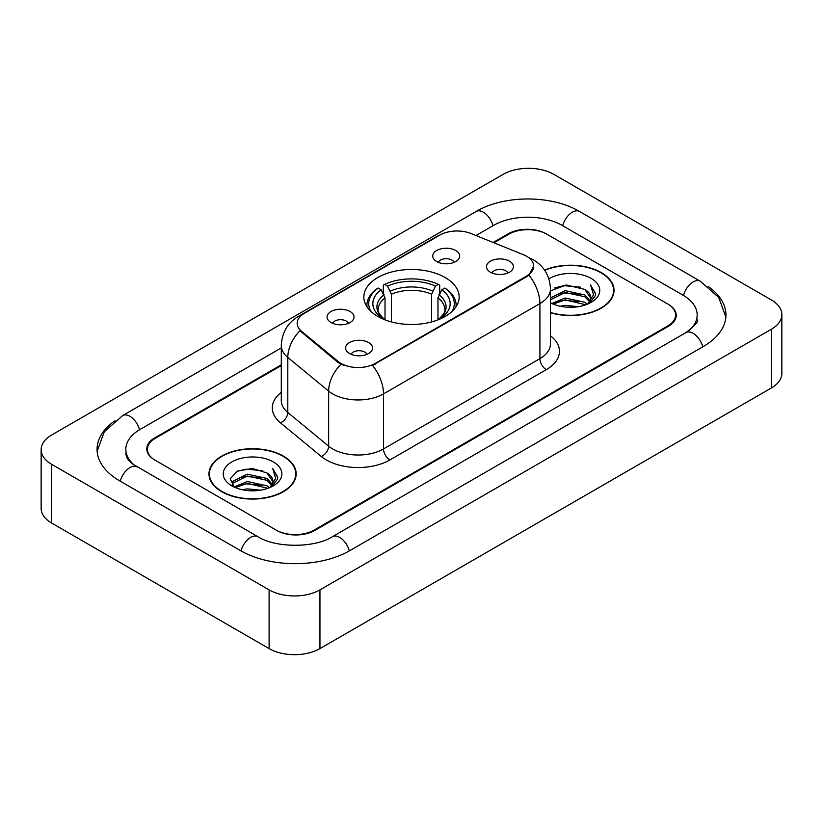 <?xml version="1.0" encoding="UTF-8"?>
<svg xmlns="http://www.w3.org/2000/svg" width="823" height="823" viewBox="0 0 823 823"><rect width="100%" height="100%" fill="white"/><g stroke="black" fill="none" stroke-linecap="round" stroke-linejoin="round"><path stroke-width="1.23" d="M445.192 277.536A47.652 27.509 0 0 0 393.271 271.569A47.652 27.509 0 0 0 363.848 296.99A47.652 27.509 0 0 0 377.808 316.433A47.652 27.509 0 0 0 429.729 322.4A47.652 27.509 0 0 0 459.152 296.99A47.652 27.509 0 0 0 445.192 277.536M331.021 322.534A13.487 7.788 180 0 1 328.346 320.332A13.487 7.788 180 0 1 332.811 310.652A13.487 7.788 180 0 1 350.094 311.516A13.487 7.788 180 0 1 352.769 320.332A13.487 7.788 180 0 1 331.021 322.534M348.448 323.336A8.096 4.671 0 0 0 346.277 321.063A8.096 4.671 0 0 0 338.304 319.88A8.096 4.671 0 0 0 332.657 323.336M436.674 261.529A13.487 7.788 180 0 1 433.999 259.327A13.487 7.788 180 0 1 438.464 249.647A13.487 7.788 180 0 1 455.747 250.521A13.487 7.788 180 0 1 458.421 259.327A13.487 7.788 180 0 1 436.674 261.529M454.101 262.342A8.096 4.671 0 0 0 451.93 260.058A8.096 4.671 0 0 0 443.957 258.875A8.096 4.671 0 0 0 438.32 262.342M349.518 353.54A13.487 7.788 180 0 1 346.843 351.339A13.487 7.788 180 0 1 351.308 341.668A13.487 7.788 180 0 1 368.591 342.533A13.487 7.788 180 0 1 371.266 351.339A13.487 7.788 180 0 1 349.518 353.54M366.945 354.353A8.096 4.671 0 0 0 364.774 352.079A8.096 4.671 0 0 0 356.801 350.896A8.096 4.671 0 0 0 351.164 354.353M490.395 272.207A13.487 7.788 180 0 1 487.72 270.006A13.487 7.788 180 0 1 492.185 260.335A13.487 7.788 180 0 1 509.468 261.2A13.487 7.788 180 0 1 512.143 270.006A13.487 7.788 180 0 1 490.395 272.207M507.822 273.02A8.096 4.671 0 0 0 505.651 270.746A8.096 4.671 0 0 0 497.678 269.563A8.096 4.671 0 0 0 492.031 273.02M523.325 254.677A24.279 14.012 180 0 1 526.566 256.241A24.279 14.012 180 0 1 533.674 266.158A24.279 14.012 180 0 1 526.566 276.065L375.267 363.416A24.279 14.012 180 0 1 338.212 361.544L301.557 331.319A24.279 14.012 180 0 1 297.175 323.285A24.279 14.012 180 0 1 304.284 313.378L439.894 235.08A24.279 14.012 180 0 1 470.972 233.516L523.325 254.677M281.291 365.556L155.3 438.289A26.974 15.575 0 0 0 147.41 449.307A26.974 15.575 0 0 0 155.3 460.314L276.096 530.053A26.974 15.575 0 0 0 314.232 530.053L667.7 325.98A26.974 15.575 0 0 0 675.59 314.972A26.974 15.575 0 0 0 667.7 303.965L546.904 234.226A26.974 15.575 0 0 0 508.768 234.226L493.923 242.795M688.203 331.206A48.547 28.033 0 0 0 697.174 314.972A48.547 28.033 0 0 0 682.956 295.148L562.16 225.42A48.547 28.033 0 0 0 493.512 225.42L475.982 235.532M281.291 347.934L140.044 429.483A48.547 28.033 0 0 0 125.826 449.307A48.547 28.033 0 0 0 134.797 465.53M269.1 589.875A35.965 20.76 0 0 0 319.952 589.875L771.316 329.282A35.965 20.76 0 0 0 781.85 314.602A35.965 20.76 0 0 0 771.316 299.922L553.9 174.394A35.965 20.76 0 0 0 503.048 174.394L51.684 434.986A35.965 20.76 0 0 0 41.15 449.667A35.965 20.76 0 0 0 51.684 464.347L269.1 589.875L269.1 648.606A35.965 20.76 0 0 0 319.952 648.606L771.316 388.014A35.965 20.76 0 0 0 781.85 373.333L781.85 314.602M41.15 449.667L41.15 508.398A35.965 20.76 0 0 0 51.684 523.078L269.1 648.606M114.942 420.759A77.321 44.637 0 0 0 97.063 449.307A77.321 44.637 0 0 0 119.705 480.869L240.491 550.608A77.321 44.637 0 0 0 349.837 550.608L703.295 346.534A77.321 44.637 0 0 0 725.937 314.972A77.321 44.637 0 0 0 708.058 286.425M550.453 312.75A43.609 25.174 0 0 0 614.03 290.375A43.609 25.174 0 0 0 601.263 272.578A43.609 25.174 0 0 0 544.579 270.109M283.4 456.096A43.609 25.174 0 0 0 235.882 450.634A43.609 25.174 0 0 0 208.97 473.894A43.609 25.174 0 0 0 221.737 491.691A43.609 25.174 0 0 0 269.255 497.154A43.609 25.174 0 0 0 296.177 473.894A43.609 25.174 0 0 0 283.4 456.096M209.412 476.157A43.609 25.174 0 0 0 209.268 476.836M533.674 266.158L528.922 275.077L526.566 276.785L372.531 365.371A31.469 18.168 60 0 1 383.528 393.878A35.965 20.76 180 0 1 332.667 393.878A35.965 20.76 180 0 1 328.644 391.11L287.803 357.429A35.965 20.76 180 0 1 281.291 345.526L281.291 400.575A35.965 20.76 0 0 0 287.803 412.488L328.644 446.169A35.965 20.76 0 0 0 332.667 448.936A35.965 20.76 0 0 0 383.528 448.936L539.919 358.643A35.965 20.76 0 0 0 550.453 343.963L550.453 288.914A35.965 20.76 180 0 1 539.919 303.594A31.469 18.168 -120 0 0 528.922 275.077M343.664 365.371L338.212 362.614L299.932 330.733A31.469 21.048 129.5 0 0 287.803 357.429L287.803 412.488A8.991 6.018 -50.5 0 1 280.437 422.806A44.956 25.955 180 0 1 281.291 392.345M281.291 364.815L154.673 437.929A26.974 15.575 0 0 0 146.772 448.936A26.974 15.575 0 0 0 154.673 459.944L276.723 530.413A26.974 15.575 0 0 0 314.87 530.413L668.327 326.35A26.974 15.575 0 0 0 676.228 315.343A26.974 15.575 0 0 0 668.327 304.325L546.277 233.855A26.974 15.575 0 0 0 508.13 233.855L493.183 242.487M295.879 476.836A43.609 25.174 0 0 0 295.724 476.157M613.732 293.317A43.609 25.174 0 0 0 613.588 292.649M550.453 312.462A43.156 24.916 0 0 0 613.588 290.375A43.156 24.916 0 0 0 600.944 272.763A43.156 24.916 0 0 0 544.754 270.356M560.206 306.238L565.175 305.354L578.384 306.67M566.018 307.113L572.489 307.267M551.935 303.44L565.175 298.008L584.803 302.267L587.283 304.222M553.2 304.068L565.175 299.839L585.791 304.798M550.453 298.554L550.803 297.741L565.175 290.673L584.803 294.932L590.05 300.776M550.453 300.385L550.803 299.582L565.175 292.504L584.803 296.764L589.577 301.65M587.396 304.181A20.328 11.738 0 0 0 590.749 297.72A20.328 11.738 0 0 0 584.803 289.429L590.739 298.163M550.453 302.761A29.309 16.923 0 0 0 591.161 302.35A29.309 16.923 0 0 0 591.161 278.411A29.309 16.923 0 0 0 548.89 278.894M584.803 289.429L566.368 284.974L550.453 290.879M589.381 303.296L595.42 295.56L595.615 293.749L590.585 285.015L593.527 294.778L587.715 304.047M590.585 285.015L595.615 294.099M554.496 287.957L563.909 285.663L580.482 287.165M557.84 294.161L563.909 292.998L579.876 294.325M557.84 301.496L563.909 300.344L579.876 301.671M222.056 491.516A43.156 24.916 0 0 0 269.08 496.917A43.156 24.916 0 0 0 295.724 473.894A43.156 24.916 0 0 0 283.081 456.281A43.156 24.916 0 0 0 236.057 450.881A43.156 24.916 0 0 0 209.412 473.894A43.156 24.916 0 0 0 222.056 491.516M242.353 489.757L247.312 488.862L260.521 490.179M248.155 490.621L254.636 490.775M234.082 486.949L247.312 481.527L266.94 485.786L269.43 487.741M235.337 487.586L247.312 483.358L267.928 488.306M232.436 485.436L232.94 481.26L247.312 474.182L266.94 478.441L272.197 484.294M232.323 484.912L232.94 483.091L247.312 476.023L266.94 480.282L271.724 485.159M269.533 487.7A20.328 11.738 0 0 0 272.897 481.239A20.328 11.738 0 0 0 266.94 472.937L272.876 481.681M273.298 461.929A29.309 16.923 0 0 0 231.839 461.929A29.309 16.923 0 0 0 231.839 485.858A29.309 16.923 0 0 0 273.298 485.858A29.309 16.923 0 0 0 273.298 461.929M266.94 472.937L252.455 468.493L237.456 471.075L230.214 478.76L234.329 487.144M271.518 486.805L277.567 479.079L277.762 477.258L272.722 468.534L275.664 478.297L269.862 487.566M272.722 468.534L277.752 477.618M236.633 471.476L246.046 469.172L262.619 470.684M239.977 477.669L246.046 476.517L262.012 477.844M239.977 485.014L246.046 483.852L262.012 485.179M385.02 319.859L385.02 297.895L381.172 289.747A38.66 22.324 0 0 0 381.172 317.431L380.442 317.853M383.312 293.43L383.312 285.118L384.588 284.388A42.796 24.711 0 0 1 438.412 284.388L435.47 286.085A38.66 22.324 0 0 0 387.53 286.085L391.378 294.223L391.378 321.916M431.622 321.916L431.622 294.223L435.47 286.085M370.875 311.361A42.796 24.711 0 0 1 378.23 288.05L376.955 288.78A44.596 25.75 0 0 0 366.904 305.055A44.596 25.75 0 0 0 367.017 306.845M438.412 284.388L439.688 285.118L439.688 293.43M378.23 288.05L381.172 289.747M387.53 286.085L384.588 284.388M381.172 317.431L384.701 319.736M455.983 306.845A44.596 25.75 0 0 0 456.096 305.055A44.596 25.75 0 0 0 446.045 288.78L444.77 288.05A42.796 24.711 0 0 1 452.125 311.361M442.558 317.853L441.828 317.431A38.66 22.324 0 0 0 441.828 289.747L444.77 288.05M438.299 319.736L441.828 317.431M441.828 289.747L437.98 297.895L437.98 319.859M301.557 331.319L301.557 332.389M338.212 361.544L338.212 362.614M375.267 363.416L375.267 364.136M526.566 276.065L526.566 276.785M349.291 550.916A14.382 8.302 -120 0 0 332.471 536.678C314.787 548.118 275.54 548.118 257.856 536.678L132.822 464.131C129.201 461.127 127.061 458.606 126.423 456.57L125.826 453.71M241.036 550.916A14.382 8.302 -60 0 1 257.856 536.678M120.251 481.177A14.382 8.302 -60 0 1 137.071 466.939M97.135 451.333L104.295 431.766L122.689 415.564A14.382 8.302 60 0 1 139.509 429.801M122.689 415.564L476.147 211.49A14.382 8.302 60 0 1 492.967 225.728M476.147 211.49C504.201 194.804 551.472 194.804 579.526 211.49A14.382 8.302 120 0 0 562.706 225.728M579.526 211.49L700.311 281.229A14.382 8.302 120 0 0 683.491 295.467M702.749 346.843A14.382 8.302 -120 0 0 685.929 332.605L332.471 536.678M319.952 648.606L319.952 589.875M51.684 523.078L51.684 464.347M771.316 388.014L771.316 329.282M389.886 459.944A8.991 5.195 60 0 1 383.528 448.936L383.528 393.878L539.919 303.594L539.919 358.643A8.991 5.195 60 0 0 546.277 369.661L389.886 459.944A44.956 25.955 180 0 1 326.309 459.944A44.956 25.955 180 0 1 321.279 456.477L280.437 422.806M550.453 288.914C549.836 275.983 544.157 266.282 533.397 259.821L528.86 257.609A31.469 14.732 112 0 0 528.438 257.455M301.609 315.209A31.469 18.168 -120 0 0 298.348 316.433C287.587 322.894 281.908 332.595 281.291 345.526M298.348 316.433L437.25 236.242A31.469 18.168 60 0 1 439.626 235.234M340.897 364.28A31.469 21.048 129.5 0 0 328.644 391.11L328.644 446.169A8.991 6.018 -50.5 0 1 321.279 456.477M550.453 335.733A44.956 25.955 180 0 1 546.277 369.661M385.02 297.895A33.259 19.207 0 0 0 378.241 309.52C377.325 311.217 379.331 314.437 384.238 319.19M431.622 294.223A33.259 19.207 0 0 0 391.378 294.223M384.074 294.757A34.576 19.968 0 0 0 384.074 319.087M432.569 291.085A34.576 19.968 0 0 0 390.431 291.085M438.926 319.087A34.576 19.968 0 0 0 438.926 294.757M438.762 319.19C443.669 314.448 445.665 311.228 444.759 309.52A33.259 19.207 0 0 0 437.98 297.895M725.865 316.999L718.705 297.432L700.311 281.229M697.174 319.375C699.18 320.836 695.425 325.239 685.929 332.605M437.25 236.242L443.011 233.557M613.588 293.986L613.588 290.375M295.724 477.505L295.724 473.894M232.251 485.22L232.251 483.996M209.412 477.505L209.412 473.894M366.904 306.681L366.904 305.055M456.096 306.681L456.096 305.055"/></g></svg>
